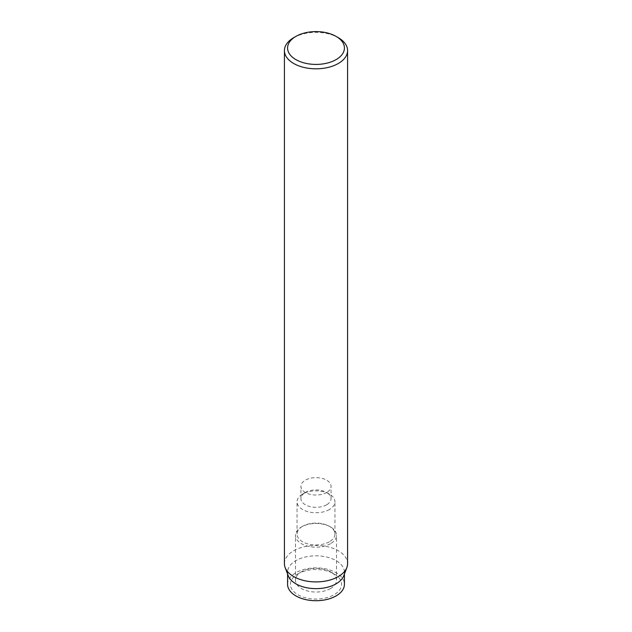 <?xml version="1.0" encoding="UTF-8"?>
<svg xmlns="http://www.w3.org/2000/svg" width="632" height="632" viewBox="0 0 632 632"><rect width="100%" height="100%" fill="white"/><g stroke="black" fill="none" stroke-linecap="round" stroke-linejoin="round"><path stroke-width="0.47" stroke-dasharray="3.16 2.37" d="M284.424 563.681A31.576 18.233 180 0 1 293.675 550.788A31.576 18.233 180 0 1 328.087 546.838A31.576 18.233 180 0 1 347.576 563.681M330.512 543.694A20.524 11.85 180 0 1 308.147 546.269A20.524 11.85 180 0 1 295.476 535.32A20.524 11.85 180 0 1 301.488 526.938L301.488 526.938A20.524 11.85 180 0 1 330.512 526.938A20.524 11.85 180 0 1 336.524 535.32A20.524 11.85 180 0 1 330.512 543.694M330.512 588.558A20.524 11.85 180 0 1 308.147 591.133A20.524 11.85 180 0 1 295.476 580.184A20.524 11.85 180 0 1 301.488 571.802L297.917 573.864A25.58 14.765 0 0 0 297.917 594.752A25.58 14.765 0 0 0 334.083 594.752A25.58 14.765 0 0 0 334.083 573.864A25.58 14.765 0 0 0 297.917 573.864L301.488 571.802A20.524 11.85 180 0 1 330.512 571.802A20.524 11.85 180 0 1 336.524 580.184A20.524 11.85 180 0 1 330.512 588.558M329.398 541.766A18.944 10.941 180 0 1 308.748 544.136A18.944 10.941 180 0 1 297.056 534.032A18.944 10.941 180 0 1 302.602 526.298A18.944 10.941 180 0 1 302.602 526.29L301.488 526.938L302.602 526.298A18.944 10.941 180 0 1 329.398 526.298A18.944 10.941 180 0 1 334.944 534.032A18.944 10.941 180 0 1 329.398 541.766M329.398 509.534A18.944 10.941 180 0 1 308.748 511.904A18.944 10.941 180 0 1 297.056 501.8A18.944 10.941 180 0 1 302.602 494.066L302.602 494.066A18.944 10.941 180 0 1 329.398 494.066A18.944 10.941 180 0 1 334.944 501.8A18.944 10.941 180 0 1 329.398 509.534M326.649 504.778A15.065 8.698 180 0 1 310.233 506.659A15.065 8.698 180 0 1 300.935 498.624A15.065 8.698 180 0 1 305.351 492.478L302.602 494.066L305.351 492.478A15.065 8.698 180 0 1 326.649 492.478A15.065 8.698 180 0 1 310.233 494.366A15.065 8.698 180 0 1 300.935 486.332A15.065 8.698 180 0 1 305.351 480.178A15.065 8.698 180 0 1 321.767 478.298A15.065 8.698 180 0 1 331.065 486.332A15.065 8.698 180 0 1 326.649 492.478A15.065 8.698 180 0 1 331.065 498.624A15.065 8.698 180 0 1 326.649 504.778M288.208 575.673A28.424 16.408 180 0 1 287.576 572.237A28.424 16.408 180 0 1 295.902 560.631A28.416 16.408 180 0 1 329.627 557.835A28.416 16.408 180 0 1 343.769 575.728M287.576 584.308A28.424 16.408 180 0 1 295.902 572.703A28.424 16.408 180 0 1 326.878 569.148A28.424 16.408 180 0 1 344.424 584.308M288.232 575.728A28.416 16.408 180 0 1 295.902 560.631A28.424 16.408 180 0 1 326.878 557.076A28.424 16.408 180 0 1 344.424 572.237A28.424 16.408 180 0 1 343.792 575.673M293.675 37.699A31.576 18.233 180 0 1 338.333 37.699M295.476 580.184L295.476 535.32M297.056 534.032L297.056 501.8M300.935 498.624L300.935 486.332M287.576 574.006L287.576 572.237M330.512 571.802L334.083 573.864M344.424 574.006L344.424 572.237M331.065 498.624L331.065 486.332M326.649 492.478L329.398 494.066M334.944 534.032L334.944 501.8M329.398 526.298L330.512 526.938M336.524 580.184L336.524 535.32"/><path stroke-width="0.95" d="M336.098 36.403L338.333 37.699A31.576 18.233 180 0 1 347.576 50.584A31.576 18.233 180 0 1 338.325 63.477A31.576 18.233 180 0 1 303.913 67.427A31.576 18.233 180 0 1 284.424 50.584A31.576 18.233 180 0 1 293.667 37.699A31.576 18.233 180 0 1 293.675 37.699L295.902 36.403A28.424 16.408 180 0 1 336.098 36.403A28.424 16.408 180 0 1 336.098 59.613A28.424 16.408 180 0 1 295.902 59.613A28.424 16.408 180 0 1 295.902 36.403L293.667 37.699M347.576 50.584L347.576 563.681A31.576 18.233 180 0 1 346.85 567.568A31.576 18.233 180 0 1 338.325 576.574A31.576 18.233 180 0 1 307.113 581.171A31.576 18.233 180 0 1 285.151 567.568A31.576 18.233 180 0 1 284.424 563.681L284.424 50.584M346.85 567.568L343.769 575.728A28.416 16.408 180 0 1 336.098 583.834A28.424 16.408 180 0 1 307.95 587.973A28.424 16.408 180 0 1 288.208 575.673M344.424 574.006L344.424 584.308A28.424 16.408 180 0 1 336.098 595.913A28.424 16.408 180 0 1 305.122 599.468A28.424 16.408 180 0 1 287.576 584.308L287.576 574.006M343.792 575.673A28.424 16.408 180 0 1 336.098 583.834A28.416 16.408 180 0 1 307.997 587.981A28.416 16.408 180 0 1 288.232 575.728L285.151 567.568"/></g></svg>
